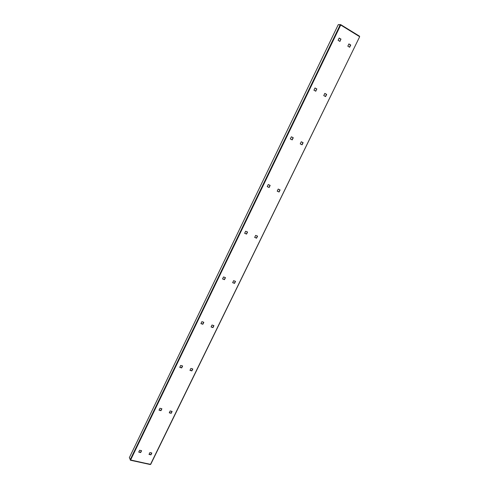 <?xml version="1.0" encoding="UTF-8"?>
<svg xmlns="http://www.w3.org/2000/svg" width="489" height="489" viewBox="0 0 489 489"><rect width="100%" height="100%" fill="white"/><g stroke="black" fill="none" stroke-linecap="round" stroke-linejoin="round"><path stroke-width="0.73" d="M325.436 96.498L326.487 94.34L324.806 93.417M277.214 191.15L278.919 191.926L279.934 189.842M232.678 282.605L234.402 283.241L235.35 281.303M190.007 370.228L191.755 370.735L192.635 368.932M149.09 454.257L150.85 454.648L151.669 452.967M161.725 408.737L160.875 410.497L159.09 410.039M141.413 450.65L140.594 452.349L138.797 451.946M182.47 365.937L181.584 367.759L179.805 367.239M203.65 322.227L202.739 324.115L200.967 323.535M225.295 277.575L224.341 279.531L222.587 278.883M247.403 231.951L246.419 233.98L244.671 233.259M270.001 185.325L268.981 187.421L267.245 186.633L269.139 187.519L270.166 185.398L268.265 184.53L267.238 186.657M291.377 136.792L290.325 138.962L292.214 139.903L293.266 137.739L291.377 136.792L293.094 137.666L292.049 139.823M314.995 88.014L316.701 88.955L315.649 91.131M339.152 38.111L340.845 39.138L339.782 41.333M169.335 412.679L171.089 413.126L171.939 411.383M211.12 326.878L212.856 327.453L213.766 325.576M254.708 237.373L256.419 238.076L257.397 236.065M301.915 144.75L302.96 142.611L301.267 141.761M349.488 47.158L350.546 44.982L348.883 43.979M324.83 93.375L326.67 94.389L325.601 96.59L323.755 95.575L324.83 93.375M278.229 189.066L280.099 189.921L279.072 192.018L277.202 191.175L278.229 189.066M233.626 280.662L235.521 281.364L234.537 283.375L232.642 282.679L233.626 280.662M190.887 368.419L192.807 368.981L191.865 370.906L189.946 370.35L190.887 368.419M149.909 452.569L151.841 453.003L150.942 454.856L149.004 454.422L149.909 452.569M159.94 408.272L159.017 410.179L160.973 410.687L161.896 408.78L159.94 408.272M139.622 450.247L138.717 452.117L140.679 452.557L141.584 450.687L139.622 450.247M182.635 365.986L180.692 365.417L179.75 367.361L181.694 367.93L182.635 365.986M203.821 322.282L201.884 321.64L200.918 323.632L202.856 324.268L203.821 322.282M225.46 277.636L223.534 276.927L222.55 278.956L224.475 279.665L225.46 277.636M247.568 232.018L245.655 231.23L244.647 233.308L246.56 234.09L247.568 232.018M316.884 89.004L315.014 87.971L313.938 90.196L315.808 91.223L316.701 88.955M341.041 39.163L339.183 38.044L338.088 40.312L339.941 41.431L340.845 39.138M170.184 410.931L172.11 411.426L171.193 413.315L169.267 412.82L170.184 410.931M212.03 325.002L213.938 325.637L212.978 327.606L211.071 326.976L212.03 325.002M255.686 235.362L257.569 236.138L256.566 238.192L254.683 237.422L255.686 235.362M301.273 141.749L303.125 142.684L302.08 144.83L300.222 143.907L301.273 141.749M348.92 43.906L350.747 45.012L349.647 47.256L347.82 46.162L348.92 43.906M130.227 459.886L150.49 464.397L359.672 36.718L150.722 464.348L130.484 460.192M338.663 24.676L340.699 24.633L340.723 25.031L338.272 24.639L129.328 457.71L130.575 460.07L340.723 25.031L359.494 36.596L359.513 36.18L340.766 24.67M340.216 24.823L130.16 459.788M359.672 36.718L150.722 464.348M340.741 24.646L359.513 36.18M150.306 464.55L130.398 460.222"/></g></svg>
